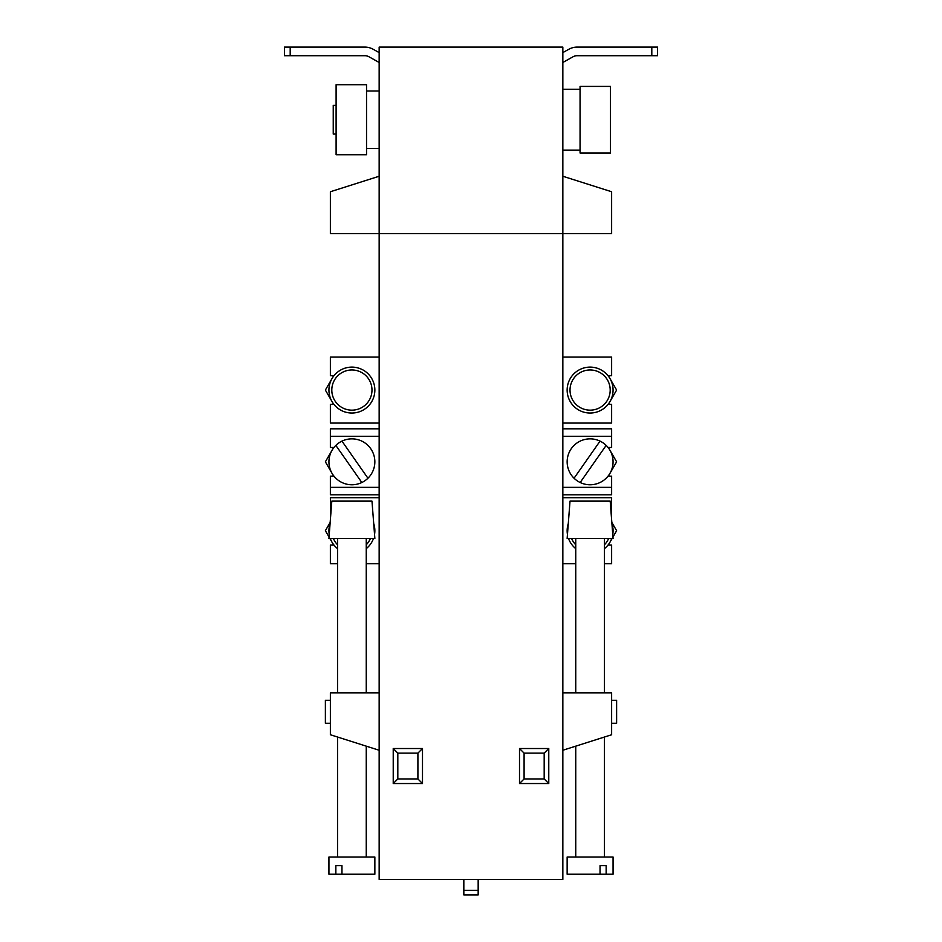 <?xml version="1.0" encoding="UTF-8"?>
<svg xmlns="http://www.w3.org/2000/svg" width="942" height="942" viewBox="0 0 942 942"><rect width="100%" height="100%" fill="white"/><g stroke="black" fill="none" stroke-linecap="round" stroke-linejoin="round"><path stroke-width="1.41" d="M562.845 233.651L379.155 233.651L379.155 879.404L562.845 879.404L562.845 47.1L379.155 47.1L379.155 233.651L611.629 233.651L611.629 191.744L562.845 176.248M562.845 563.705L575.75 563.705M604.458 563.705L611.629 563.705L611.629 545.041L608.026 545.041M562.845 497.694L611.629 497.694L611.37 516.346M562.845 423.076L611.629 423.076L611.629 404.412L608.026 404.412M562.845 357.065L611.629 357.065L611.629 375.717L608.026 375.717M379.155 357.065L330.371 357.065L330.371 375.717L333.974 375.717M333.974 404.412L330.371 404.412L330.371 423.076L379.155 423.076M379.155 497.694L330.371 497.694L330.63 516.346M333.974 545.041L330.371 545.041L330.371 563.705L337.542 563.705M379.155 563.705L366.25 563.705M562.845 692.853L611.629 692.853L611.629 734.748L562.845 750.256M379.155 692.853L330.371 692.853L330.371 734.748L379.155 750.256M519.501 783.544L519.501 748.525L548.774 748.525L548.774 783.544L519.501 783.544L524.093 778.952L544.182 778.952L548.774 783.544M393.226 748.525L422.499 748.525L422.499 783.544L393.226 783.544L393.226 748.525L397.818 753.117L397.818 778.952L393.226 783.544M519.501 748.525L524.093 753.117L524.093 778.952M544.182 778.952L544.182 753.117L548.774 748.525M544.182 753.117L524.093 753.117M422.499 748.525L417.907 753.117L397.818 753.117M397.818 778.952L417.907 778.952L417.907 753.117M417.907 778.952L422.499 783.544M463.829 890.308L478.171 890.308L478.171 894.9L463.829 894.9L463.829 879.404M478.171 890.308L478.171 879.404M611.629 700.318L616.621 700.318L616.621 723.279L611.629 723.279M611.829 522.41L616.621 530.699L612.959 537.034M612.147 538.447L608.332 545.041M608.332 375.717L616.621 390.07L608.332 404.412M562.845 428.81L611.629 428.81L611.629 436.276L562.845 436.276M608.026 447.462L611.629 447.462L611.629 436.276M608.026 476.169L611.629 476.169L611.629 487.355L562.845 487.355M611.629 487.355L611.629 494.821L562.845 494.821M608.332 476.169L616.621 461.815L608.332 447.462M333.974 447.462L330.371 447.462L330.371 436.276L379.155 436.276M379.155 428.81L330.371 428.81L330.371 436.276M333.974 476.169L330.371 476.169L330.371 487.355L379.155 487.355M330.371 487.355L330.371 494.821L379.155 494.821M333.668 476.169L325.379 461.815L333.668 447.462M330.371 700.318L325.379 700.318L325.379 723.279L330.371 723.279M330.171 522.41L325.379 530.699L329.041 537.034M329.853 538.447L333.668 545.041M333.668 375.717L325.379 390.07L333.668 404.412M336.106 105.363L333.244 105.363L333.244 134.058L336.106 134.058M336.106 119.716L336.106 154.724L366.532 154.724L366.532 84.698L336.106 84.698L336.106 119.716M580.06 119.716L580.06 153.004L610.487 153.004L610.487 86.417L580.06 86.417L580.06 119.716M379.155 233.651L330.371 233.651L330.371 191.744L379.155 176.248M562.845 62.478L572.983 56.803A8.608 8.608 0 0 1 577.187 55.708L651.805 55.708L651.805 47.1L577.187 47.1A17.215 17.215 0 0 0 568.78 49.29L562.845 52.611M651.805 47.1L657.551 47.1L657.551 55.708L651.805 55.708M350.459 47.1L364.813 47.1A17.215 17.215 0 0 1 373.22 49.29L379.155 52.611M379.155 62.478L369.017 56.803A8.608 8.608 0 0 0 364.813 55.708L290.195 55.708L290.195 47.1L364.813 47.1M572.983 56.803A8.608 8.608 0 0 1 577.187 55.708M591.541 47.1L577.187 47.1M369.017 56.803A8.608 8.608 0 0 0 364.813 55.708M290.195 47.1L284.449 47.1L284.449 55.708L290.195 55.708M367.945 478.23A22.961 22.961 0 0 0 341.958 441.115A22.961 22.961 0 0 0 333.091 474.98A22.961 22.961 0 0 0 367.945 478.23L341.958 441.115M335.847 445.401L361.834 482.516M370.43 538.447A20.088 20.088 0 0 1 366.25 544.759M337.542 544.759A20.088 20.088 0 0 1 333.362 538.447M373.703 523.528A22.961 22.961 0 0 1 374.551 534.444M373.503 538.447A22.961 22.961 0 0 1 366.25 548.621M337.542 548.621A22.961 22.961 0 0 1 330.277 538.447M329.241 534.444A22.961 22.961 0 0 1 330.077 523.528M371.984 390.07A20.088 20.088 0 0 1 351.896 410.159A20.088 20.088 0 0 1 331.808 390.07A20.088 20.088 0 0 1 351.896 369.97A20.088 20.088 0 0 1 371.984 390.07M374.857 390.07A22.961 22.961 0 0 1 351.896 413.032A22.961 22.961 0 0 1 328.935 390.07A22.961 22.961 0 0 1 351.896 367.109A22.961 22.961 0 0 1 374.857 390.07M610.192 501.132L613.065 538.447L567.143 538.447L570.016 501.132L610.192 501.132M606.153 865.627L606.153 874.235L613.065 874.235L613.065 857.02L567.143 857.02L567.143 874.235L600.042 874.235L600.042 865.627L606.153 865.627L600.042 865.627M606.153 874.235L600.042 874.235M612.759 534.444A22.961 22.961 0 0 0 611.923 523.528M568.297 523.528A22.961 22.961 0 0 0 567.449 534.444M568.497 538.447A22.961 22.961 0 0 0 575.75 548.621M604.458 548.621A22.961 22.961 0 0 0 611.723 538.447M571.57 538.447A20.088 20.088 0 0 0 575.75 544.759M604.458 544.759A20.088 20.088 0 0 0 608.638 538.447M610.192 390.07A20.088 20.088 0 0 0 590.104 369.97A20.088 20.088 0 0 0 570.016 390.07A20.088 20.088 0 0 0 590.104 410.159A20.088 20.088 0 0 0 610.192 390.07M613.065 390.07A22.961 22.961 0 0 0 590.104 367.109A22.961 22.961 0 0 0 567.143 390.07A22.961 22.961 0 0 0 590.104 413.032A22.961 22.961 0 0 0 613.065 390.07M574.055 478.23A22.961 22.961 0 0 1 600.042 441.115A22.961 22.961 0 0 1 608.909 474.98A22.961 22.961 0 0 1 574.055 478.23L600.042 441.115M606.153 445.401L580.166 482.516M371.984 501.132L331.808 501.132L328.935 538.447L374.857 538.447L371.984 501.132M335.847 865.627L335.847 874.235L328.935 874.235L328.935 857.02L374.857 857.02L374.857 874.235L341.958 874.235L341.958 865.627L335.847 865.627L341.958 865.627M335.847 874.235L341.958 874.235M366.532 148.412L379.155 148.412M562.845 150.131L580.06 150.131M562.845 89.29L580.06 89.29M366.532 91.009L379.155 91.009M575.75 538.447L575.75 692.853M575.75 746.146L575.75 857.02M604.458 538.447L604.458 692.853M604.458 737.033L604.458 857.02M337.542 538.447L337.542 692.853M337.542 737.033L337.542 857.02M366.25 538.447L366.25 692.853M366.25 746.146L366.25 857.02"/></g></svg>
